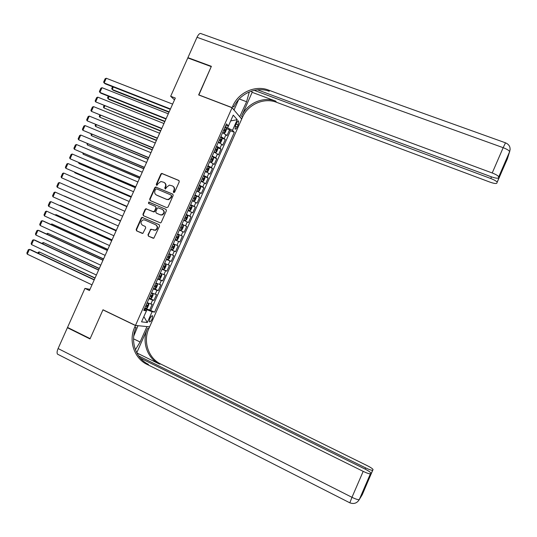 <?xml version="1.0" encoding="UTF-8"?>
<svg xmlns="http://www.w3.org/2000/svg" width="537" height="537" viewBox="0 0 537 537"><rect width="100%" height="100%" fill="white"/><g stroke="black" fill="none" stroke-linecap="round" stroke-linejoin="round"><path stroke-width="0.81" d="M173.679 192.608L174.632 192.192L179.264 181.768L178.774 180.405L161.751 173.397L160.845 174.062L156.24 184.406L156.918 185.406L158.113 183.607L160.899 181.506L163.812 182.305C165.51 183.245 166.02 184.701 165.356 186.668L164.758 188.017L165.463 189.017L166.645 187.212L169.377 185.117L172.37 185.909C174.082 186.856 174.606 188.319 173.934 190.299L173.337 191.642L173.679 192.608M152.139 318.991L152.622 315.877C151.89 315.461 150.951 316.394 149.803 318.689L149.313 321.797C150.051 322.213 150.991 321.28 152.139 318.991M147.964 234.763L148.44 236.152L153.804 238.233L159.596 226.023L159.113 224.634L142.016 217.357L141.285 217.982L136.15 229.514L136.626 230.897L142.862 233.4L145.728 227.842L145.252 226.453L142.493 225.238C140.318 223.278 140.533 221.492 143.137 219.881L144.822 220.002L155.67 224.768C157.838 226.648 157.677 228.426 155.186 230.111L150.837 229.192L147.964 234.763L148.823 236.307L153.22 238.26M170.685 96.271L187.789 57.942L211.242 66.615L198.636 94.942L232.065 107.722L135.478 325.422L102.99 309.768L90.142 338.632L67.528 327.422L84.94 288.396L89.457 290.551L175.317 98.063L170.685 96.271L174.498 99.909M166.671 207.631L168.034 207.047L173.183 195.455L172.692 194.085L155.643 186.997L154.797 187.648L149.675 199.146L150.152 200.516L166.671 207.631M166.396 210.732L161.241 222.331L160.55 222.949L143.392 215.699L142.916 214.323L145.111 209.39L145.869 208.759L153.126 211.706L154.475 211.128L155.938 207.846L155.455 206.47L148.507 203.469L148.722 202.066L165.906 209.349L166.396 210.732M146.051 308.426L149.622 310.111L152.213 304.257L150.884 304.016L152.622 300.096L148.937 298.74M149.756 298.391L153.944 300.358L156.542 294.504L155.227 294.222L156.965 290.302L153.293 288.913M153.522 288.403L158.267 290.604L160.858 284.758L159.57 284.429L161.301 280.515L157.65 279.086M157.831 278.676L162.59 280.864L165.181 275.025L163.906 274.649L165.638 270.735L162.006 269.272M162.147 268.963L166.906 271.131L169.491 265.291L168.242 264.875L169.974 260.969L166.356 259.465M166.45 259.257L171.216 261.405L173.807 255.572L172.572 255.109L174.303 251.202L170.706 249.665M170.753 249.551L175.525 251.685L178.109 245.852L176.901 245.349L178.633 241.442L175.049 239.871L179.835 241.972L182.419 236.146L177.633 234.045M177.653 233.998L181.224 235.595L182.956 231.695L184.137 232.266L186.715 226.446L181.929 224.365M181.996 224.218L185.547 225.849L187.272 221.956L188.44 222.566L191.018 216.747L186.225 214.686M186.332 214.444L189.863 216.109L191.588 212.216L192.736 212.874L195.314 207.06L190.507 205.02M190.662 204.678L194.179 206.383L195.904 202.489L197.025 203.187L199.603 197.381L194.797 195.361M194.991 194.918L198.489 196.656L200.214 192.77L201.321 193.515L203.892 187.715L199.079 185.708M199.321 185.164L202.798 186.943L204.523 183.057L205.604 183.842L208.175 178.049L204.201 176.405M203.644 175.424L207.107 177.23L208.826 173.35L209.893 174.183L212.457 168.39L208.947 166.953M207.96 165.685L211.41 167.531L213.129 163.651L214.169 164.53L216.74 158.737L212.014 156.542M212.276 155.958L215.706 157.838L217.425 153.965L218.452 154.884L221.016 149.098L217.68 147.762M216.592 146.232L220.002 148.152L221.721 144.278L222.721 145.238L225.285 139.459L220.902 136.519M221.982 138.157L225.285 139.459M236.528 123.107L235.589 125.228L235.045 129.075C235.602 129.471 236.314 128.779 237.179 127L238.113 124.893L238.656 121.033C238.099 120.637 237.394 121.328 236.528 123.107M232.065 107.722L241.69 119.046L149.601 326.865L135.478 325.422M149.622 310.111L154.649 312.111L234.34 132.297L232.508 130.337L225.225 126.766M154.649 312.111L152.112 311.715L147.319 322.522L141.553 321.851L146.44 310.836L143.755 310.42L226.5 123.893L228.433 125.96L233.246 115.113L237.233 119.691L232.508 130.337M150.843 310.305L230.44 130.773L229.554 129.833L226.997 135.606L222.62 132.632M220.002 148.152L221.016 149.098M215.706 157.838L216.74 158.737M211.41 167.531L212.457 168.39M207.107 177.23L208.175 178.049M202.798 186.943L203.892 187.715M198.489 196.656L199.603 197.381M194.179 206.383L195.314 207.06M189.863 216.109L191.018 216.747M185.547 225.849L186.715 226.446M181.224 235.595L182.419 236.146M179.835 241.972L178.633 241.442M175.525 251.685L174.303 251.202M171.216 261.405L169.974 260.969M166.906 271.131L165.638 270.735M162.59 280.864L161.301 280.515M158.267 290.604L156.965 290.302M153.944 300.358L152.622 300.096M143.869 316.629L146.97 309.748L144.56 308.607M227.695 127.732L230.675 120.899M230.668 120.919L237.233 119.691M225.721 125.645L228.433 125.96M89.988 289.362L84.94 288.396M143.862 316.642L147.319 322.522M144.245 309.312L146.44 310.836M226.278 128.551L229.554 129.833M230.44 130.773L234.34 132.297M221.721 144.278L218.311 142.345M217.425 153.965L214.001 152.065M213.129 163.651L209.685 161.791M208.826 173.35L205.369 171.525M204.523 183.057L201.046 181.271M200.214 192.77L196.723 191.018M195.904 202.489L192.394 200.771M191.588 212.216L188.064 210.538M187.272 221.956L183.728 220.304M182.956 231.695L179.392 230.084M173.31 243.785L176.901 245.349M168.967 253.585L172.572 255.109M164.617 263.385L168.242 264.875M160.268 273.199L163.906 274.649M155.911 283.019L159.57 284.429M151.548 292.84L155.227 294.222M147.192 302.673L150.884 304.016M146.97 309.748L152.112 311.715M173.787 192.642L174.283 190.507C174.928 188.675 174.491 187.259 172.974 186.252M164.403 182.64C165.92 183.634 166.356 185.05 165.711 186.889L165.215 189.004M179.09 180.62L162.114 173.632L161.207 174.29L156.603 184.627L156.697 185.399M172.968 194.26L156.012 187.212L155.166 187.863L150.051 199.348L150.306 200.583M171.41 195.985L171.068 195.025L156.542 188.849L155.596 189.259L154.971 190.675C154.3 192.642 154.817 194.099 156.502 195.045L166.423 199.287L168.262 199.469L170.773 197.408L171.41 195.985L171.759 196.193L171.216 195.112M171.759 196.193L171.128 197.616L168.611 199.67L166.779 199.489L156.871 195.253M155.576 206.537L156.301 208.041L154.844 211.316L154.106 211.94L146.252 208.947L145.493 209.578L143.298 214.505L143.648 215.807M166.121 209.477L149.494 202.301L149.098 202.261L148.715 203.563M160.08 214.733L161.785 214.847C164.409 213.223 164.617 211.437 162.416 209.477L157.979 207.765L157.22 208.403L155.764 211.685L156.24 213.061L160.442 214.914L162.14 215.035C164.765 213.411 164.98 211.625 162.778 209.665M160.442 214.914L156.609 213.249M151.843 229.366L150.541 229.964L148.34 234.917M153.334 230.024L155.555 230.272C158.039 228.594 158.207 226.815 156.039 224.936L155.67 224.768M159.227 224.694L142.399 217.539L141.674 218.163L136.546 229.675L137.016 231.058L142.318 233.414M222.68 132.498L224.11 133.136L225.084 132.726L226.372 129.833L226.258 128.296L224.929 127.437M224.11 133.136L222.781 132.283M169.155 111.877L112.206 89.484L113.193 90.276L169.001 112.226M223.593 130.444L224.607 131.041L225.137 129.887L224.11 129.276M225.137 129.887L224.036 129.451L225.137 129.887M113.32 87.001L112.206 89.484L111.709 88.592L112.555 86.699M170.457 108.957L104.131 82.966L105.165 83.799L170.289 109.333M172.619 104.111L106.252 78.248L104.131 82.966L103.628 82.067L105.111 78.764L106.252 78.248M510.15 149.226L509.6 151.931L498.732 176.868C498.175 175.76 496.007 174.465 492.221 172.981L503.162 147.682C506.955 149.138 509.11 150.474 509.613 151.689L507.391 158.845L497.094 182.258C496.564 181.204 494.449 179.955 490.771 178.512L491.483 176.861M498.732 176.868L509.613 151.689C510.875 147.554 509.506 144.607 505.505 142.829L503.162 147.682L197.005 37.288L187.916 57.647L211.377 66.32L198.844 95.022M239.73 116.744L246.59 101.755L249.316 91.901M239.918 116.811L241.731 118.952L242.449 117.328C247.832 104.5 263.922 97.291 276.461 102.265L489.831 182.077C493.865 183.493 496.215 183.855 496.886 183.157M252.162 92.324L241.556 116.267C246.966 103.379 263.123 96.13 275.709 101.124L252.162 92.324L251.309 91.149M198.677 94.841L232.112 107.622L232.863 105.923C238.509 92.492 255.323 84.886 268.426 90.041L492.221 172.981M232.112 107.622L234.065 109.924L238.656 99.58M254.196 90.344L490.771 178.512M197.005 37.288C198.603 34.053 200.039 32.871 201.308 33.73L505.424 142.795M187.916 57.647L188.346 58.144M257.492 89.813L491.227 176.767C495.382 178.217 497.812 178.573 498.511 177.828L505.525 161.59L503.934 166.645L502.968 167.504M498.732 177.089L498.511 177.828M232.863 105.923L233.837 107.078C239.455 93.706 256.196 86.148 269.238 91.283L268.426 90.041M138.674 355.95L365.637 467.888C369.248 469.613 371.584 470.412 372.644 470.271L362.3 494.631L359.26 499.625C358.105 499.88 355.669 499.108 351.97 497.309L363.187 471.365C366.899 473.144 369.308 473.956 370.416 473.809L359.414 499.491M58.285 354.548L57.499 354.145C56.781 353.064 56.982 351.198 58.103 348.547L67.394 327.718L90.008 338.934L102.95 309.869L135.431 325.523L134.666 327.248C128.383 340.68 134.136 358.333 147.01 364.381L363.187 471.365M103.299 309.916L102.95 309.869M135.405 349.748L140.103 342.015L146.896 326.691L149.561 326.966L148.83 328.61C142.842 341.431 148.4 358.273 160.744 364.039L367.221 465.653C371.067 467.613 373.014 468.969 373.061 469.727M138.029 325.684L133.733 336.115M138.304 325.811L135.431 325.523M136.747 352.769L147.507 328.483C141.493 341.357 147.071 358.28 159.462 364.073L136.834 352.93M365.811 484.918L365.778 486.374L363.677 489.851L370.557 473.701M370.866 473.218C370.825 472.426 368.825 471.016 364.865 468.982L140.412 358.166M68.266 327.785L67.394 327.718M134.666 327.248L136.103 327.389C129.853 340.753 135.586 358.327 148.407 364.348L147.01 364.381M218.391 142.177L219.821 142.815L220.808 142.379L222.09 139.486L221.969 137.975L220.626 137.13M221.969 138.009L219.841 142.802L218.472 141.983M164.946 121.322L108.071 98.707L109.065 99.473L164.799 121.637M219.291 140.137L220.311 140.728L220.841 139.58L219.808 138.976M109.078 96.452L108.071 98.707L107.568 97.808L108.313 96.15M214.095 151.864L215.525 152.501L216.518 152.045L217.807 149.145L217.673 147.655L216.324 146.836M215.525 152.501L214.169 151.689M160.731 130.773L103.923 107.944L160.597 131.062M214.988 149.843L216.015 150.42L216.545 149.273L215.505 148.682M104.836 105.917L103.923 107.944L103.433 107.031L104.071 105.608M209.86 161.402L211.222 162.194L209.792 161.556M156.509 140.231L99.775 117.187L156.395 140.486M211.249 162.187L212.229 161.711L213.518 158.811L213.377 157.388L211.222 162.194M210.679 159.556L211.706 160.12L212.249 158.979L211.195 158.388M100.587 115.381L99.775 117.187L99.291 116.26L99.822 115.072M205.49 171.263L206.92 171.9L207.94 171.39L209.229 168.484L209.074 167.047L207.705 166.262M206.92 171.9L205.55 171.122M152.286 149.695L95.626 126.437L152.186 149.917M206.369 169.276L207.403 169.833L207.947 168.685L206.886 168.108M96.338 124.859L95.626 126.437L95.15 125.497L95.573 124.544M166.128 118.67L99.889 92.418L100.936 93.223L165.973 119.006M168.289 113.817L102.01 87.692L99.889 92.418L99.392 91.505L100.875 88.202L102.01 87.692M161.791 128.383L95.64 101.876L161.657 128.692M163.96 123.53L97.768 97.15L95.64 101.876L95.15 100.949L96.633 97.64L97.768 97.15M157.455 138.11L91.391 111.34L157.334 138.385M159.623 133.25L93.519 106.608L91.391 111.34L90.907 110.4L92.391 107.091L93.519 106.608M153.112 147.843L87.135 120.818L153.005 148.078M155.28 142.976L89.263 116.079L87.135 120.818L86.658 119.858L88.142 116.549L89.263 116.079M201.18 180.969L202.61 181.607L203.644 181.076L204.933 178.17L204.765 176.754L203.389 175.988M202.61 181.607L201.234 180.855M148.064 159.167L91.478 135.693L147.977 159.361M202.053 179.002L203.093 179.546L203.644 178.405L202.57 177.834M92.082 134.344L91.478 135.693L91.001 134.74L91.324 134.028M148.769 157.583L82.879 130.296L148.675 157.784M150.944 152.709L85.007 125.557L82.879 130.296L82.403 129.323L83.893 126.014L85.007 125.557M196.871 190.689L198.301 191.32L199.348 190.763L200.637 187.856L200.462 186.467L199.073 185.721M198.301 191.32L196.911 190.588M143.835 168.645L87.316 144.956L143.762 168.806M197.73 188.742L198.777 189.272L199.334 188.131L198.254 187.567M87.826 143.829L87.316 144.956L87.061 143.513M144.419 167.329L78.617 139.781L144.346 167.497M146.594 162.456L80.751 135.035L78.617 139.781L78.147 138.801L79.637 135.485L80.751 135.035M192.555 200.408L193.991 201.046L195.045 200.462L196.334 197.556L196.146 196.186L194.75 195.461M193.991 201.046L192.588 200.335M139.6 178.136L83.161 154.226L139.546 178.264M193.414 198.482L194.461 198.999L195.025 197.864L193.931 197.314M83.564 153.327L83.161 154.226L82.805 153.005M140.07 177.082L74.354 149.273L140.009 177.217M142.245 172.202L76.489 144.527L74.354 149.273L73.891 148.279L75.381 144.956L76.489 144.527M188.239 210.142L189.675 210.779L190.736 210.168L192.031 207.255L191.837 205.913L190.427 205.208M189.675 210.779L188.265 210.081M135.364 187.628L78.999 163.496L135.324 187.722M189.084 208.228L190.145 208.739L190.709 207.604L189.608 207.06M79.301 162.832L78.999 163.496L78.543 162.503M135.72 186.842L70.092 158.777L135.673 186.943M137.895 181.962L72.22 154.025L70.092 158.777L69.629 157.764L71.126 154.441L72.22 154.025M183.916 219.881L185.352 220.512L186.433 219.881L187.722 216.968L187.514 215.646L186.097 214.961M185.352 220.512L183.936 219.841M131.129 197.126L74.838 172.78L131.102 197.186M184.755 217.988L185.822 218.485L186.393 217.351L185.278 216.814M75.032 172.343L74.838 172.78L74.542 172.129M131.357 196.609L65.823 168.282L131.33 196.676M133.538 191.722L67.957 163.53L65.823 168.282L65.366 167.262L66.863 163.933L67.957 163.53M179.593 229.628L181.029 230.259L182.117 229.601L183.412 226.688L183.198 225.386L181.768 224.721M181.029 230.259L179.606 229.608M126.886 206.638L70.669 182.07L126.873 206.664M180.425 227.748L181.493 228.238L182.07 227.104L180.949 226.58M127 206.383L61.547 177.794L126.987 206.416M129.182 201.496L63.681 173.035L61.547 177.794L61.104 176.76L62.594 173.431L63.681 173.035M175.27 239.381L176.707 240.012L177.807 239.334L179.096 236.414L178.868 235.139L177.438 234.494M177.687 236.824L176.613 236.347L177.747 236.864L177.163 237.998L176.089 237.522M122.637 216.169L57.271 187.319L59.412 182.553L124.819 211.276M57.271 187.319L56.828 186.265L58.325 182.936L59.412 182.553M170.927 249.161L172.377 249.772L173.485 249.067L174.78 246.147L174.545 244.892L173.095 244.268M174.545 244.892L173.102 244.261M120.53 220.888L64.406 196.018L120.523 220.908M171.753 247.302L172.833 247.765L173.417 246.631L172.276 246.127M118.268 225.956L52.988 196.844L55.13 192.078L120.463 221.043M120.449 221.063L55.13 192.078L54.056 192.454L52.559 195.783L52.988 196.844M166.584 258.948L168.047 259.539L169.168 258.807L170.464 255.887L170.209 254.659L168.759 254.055M170.209 254.659L168.772 254.021M116.294 230.38L60.231 205.322L116.274 230.433M167.41 257.089L168.497 257.538L169.088 256.411L167.933 255.914M59.674 205.503L60.231 205.322L60.07 205.684M113.898 235.756L48.706 206.383L50.854 201.61L116.106 230.803M116.086 230.856L50.854 201.61L49.78 201.972L48.283 205.302L48.706 206.383M162.241 268.742L163.711 269.319L164.839 268.56L166.141 265.634L165.879 264.426L164.416 263.848M165.879 264.426L164.436 263.795M112.058 239.885L56.056 214.632L112.018 239.965M163.067 266.882L164.161 267.325L164.752 266.191L163.59 265.708M55.13 214.928L56.056 214.632L55.794 215.223M109.521 245.563L44.423 215.921L46.565 211.148L111.75 240.569M111.709 240.657L46.565 211.148L45.497 211.497L44 214.834L44.423 215.921M157.891 278.549L159.368 279.099L160.516 278.32L161.812 275.387L161.543 274.206L160.066 273.642M161.543 274.206L160.1 273.575M107.816 249.39L51.874 223.956L107.762 249.504M158.717 276.683L159.818 277.112L160.415 275.984L159.241 275.508M50.753 224.432L51.874 223.956L51.505 224.775M105.145 255.377L40.134 225.473L42.282 220.7L43.504 221.116L107.393 250.343M107.333 250.47L42.282 220.7L41.215 221.029L39.718 224.372L40.134 225.473M153.542 288.356L155.025 288.886L156.18 288.08L157.482 285.154L157.207 284.019L155.717 283.449M155.059 288.866L157.207 284.019L155.757 283.361M103.574 258.901L47.692 233.28L103.507 259.049M154.367 286.49L155.468 286.912L156.072 285.785L154.891 285.315M46.471 233.984L47.692 233.28L47.216 234.333M100.768 265.197L35.845 235.031L37.986 230.252L39.228 230.635L103.03 260.13M102.956 260.284L37.986 230.252L36.932 230.568L35.429 233.91L35.845 235.031M149.185 298.176L150.682 298.686L151.85 297.854L153.152 294.92L152.857 293.786L151.367 293.262M152.857 293.786L151.414 293.155M99.325 268.419L43.504 242.61L99.244 268.607M150.011 296.31L151.119 296.713L151.729 295.585L150.535 295.128M42.181 243.543L42.463 242.912L43.504 242.61L42.926 243.892M96.385 275.025L31.549 244.597L33.697 239.811L34.945 240.167L98.66 269.916M98.573 270.111L33.697 239.811L32.643 240.12L31.139 243.462L31.549 244.597M144.829 307.996L146.333 308.493L147.514 307.634L148.816 304.701L148.507 303.586L147.004 303.09M148.507 303.586L147.064 302.955M95.076 277.951L39.315 251.954L94.982 278.166M145.655 306.13L146.769 306.526L147.38 305.399L146.178 304.956M37.885 253.115L38.281 252.236L39.315 251.954L38.637 253.464M91.995 284.858L27.253 254.162L29.401 249.376L30.663 249.705L94.29 279.71M94.19 279.938L29.401 249.376L28.354 249.671L26.85 253.021L27.253 254.162M224.291 138.472L226.01 134.606M236.085 124.107L238.113 124.893M235.206 126.235L237.179 127M174.283 190.507L173.934 190.299M165.114 188.232L164.758 188.017M165.711 186.889L165.356 186.668M156.603 184.627L156.24 184.406M161.207 174.29L160.845 174.062M162.55 173.706L162.194 173.471M173.686 191.857L173.337 191.642M150.051 199.348L149.675 199.146M155.166 187.863L154.797 187.648M156.509 187.279L156.146 187.057M166.779 199.489L166.423 199.287M171.128 197.616L170.773 197.408M143.298 214.505L142.916 214.323M145.493 209.578L145.111 209.39M146.836 209L146.46 208.812M153.495 211.893L153.126 211.706M154.844 211.316L154.475 211.128M156.301 208.041L155.938 207.846M149.494 202.301L149.118 202.107M150.541 229.964L150.165 229.802M137.016 231.058L136.626 230.897M136.546 229.675L136.15 229.514M141.674 218.163L141.285 217.982M143.017 217.586L142.634 217.404M148.823 236.307L148.44 236.152M224.137 133.122L226.258 128.336M241.556 116.267L242.449 117.328M275.709 101.124L276.461 102.265M503.934 166.645L497.094 182.466M507.552 157.764L508.123 155.985M239.213 98.962L246.59 101.755M147.507 328.483L148.83 328.61M159.462 364.073L160.744 364.039M372.772 470.177L365.778 486.374M58.103 348.547L351.97 497.309L349.835 502.827M365.113 469.11L365.637 467.888M362.019 495.101L361.649 495.282M133.552 338.827L140.103 342.015M220.841 139.58L219.734 139.137L220.828 139.566M215.545 152.488L217.673 147.695M206.946 171.887L209.074 167.081M202.637 181.593L204.772 176.787M198.328 191.306L200.462 186.5M194.018 201.033L196.153 196.22M195.025 197.864L193.897 197.388L194.985 197.831M189.702 210.759L191.837 205.946M185.386 220.499L187.52 215.679M181.063 230.245L183.198 225.419M176.733 239.999L178.875 235.166M172.404 249.759L174.552 244.926M171.759 247.288L172.833 247.765M168.074 259.525L170.216 254.686M167.423 257.062L168.497 257.538M163.738 269.299L165.886 264.459M163.087 266.835L164.161 267.325M159.402 279.079L161.55 274.239M158.744 276.622L159.818 277.112M154.401 286.416L155.468 286.912M150.709 298.666L152.864 293.813M150.051 296.216L151.119 296.713M146.366 308.473L148.514 303.613M145.702 306.023L146.769 306.526M152.273 315.716L152.622 315.877M238.287 120.892L238.656 121.033M162.114 173.632L161.751 173.397M156.012 187.212L155.643 186.997M168.611 199.67L168.262 199.469M146.252 208.947L145.869 208.759M154.106 211.94L153.736 211.759M149.098 202.261L148.722 202.066M162.14 215.035L161.785 214.847M151.212 229.353L150.837 229.192M155.555 230.272L155.186 230.111M142.399 217.539L142.016 217.357M497.094 182.258L503.693 166.994M507.17 158.979L508.103 156.052M365.892 485.898L372.644 470.271M57.499 354.145L349.768 502.793C353.829 504.317 356.991 503.256 359.26 499.625L370.416 473.809M360.649 496.96L362.394 494.02M364.818 487.213L365.898 485.428M176.606 236.361L177.747 236.864M172.558 246.255L173.417 246.631M168.739 256.25L169.088 256.411"/></g></svg>
